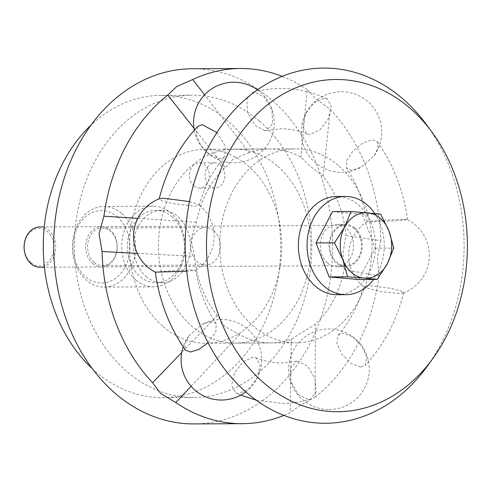 <?xml version="1.0" encoding="UTF-8"?>
<svg xmlns="http://www.w3.org/2000/svg" width="492" height="492" viewBox="0 0 492 492"><rect width="100%" height="100%" fill="white"/><g stroke="black" fill="none" stroke-linecap="round" stroke-linejoin="round"><path stroke-width="0.37" stroke-dasharray="2.46 1.84" d="M92.219 368.563A151.142 118.695 89.7 0 0 95.885 371.829A151.142 118.695 89.7 0 0 162.729 397.628A151.142 118.695 89.7 0 0 275.637 290.36A151.142 118.695 89.7 0 0 228.048 121.149A151.142 118.695 89.7 0 0 161.204 95.35A151.142 118.695 89.7 0 0 90.989 125.128M259.241 120.989A151.142 118.695 89.7 0 0 192.39 95.19A151.142 118.695 89.7 0 0 79.489 202.464A151.142 118.695 89.7 0 0 127.071 371.675A151.142 118.695 89.7 0 0 193.922 397.474A151.142 118.695 89.7 0 0 306.823 290.2A151.142 118.695 89.7 0 0 259.241 120.989M146.13 276.522A36.211 28.438 89.7 0 0 162.151 282.703A36.211 28.438 89.7 0 0 189.205 257.002A36.211 28.438 89.7 0 0 177.803 216.455A36.211 28.438 89.7 0 0 161.782 210.275A36.211 28.438 89.7 0 0 134.728 235.982A36.211 28.438 89.7 0 0 146.13 276.522M171.751 216.486A36.211 28.438 -90.3 0 1 183.153 257.033A36.211 28.438 -90.3 0 1 156.099 282.734A36.211 28.438 -90.3 0 1 140.079 276.553A36.211 28.438 -90.3 0 1 128.683 236.012A36.211 28.438 -90.3 0 1 155.73 210.305A36.211 28.438 -90.3 0 1 171.751 216.486M121.61 213.362A40.307 31.654 89.7 0 0 103.787 206.48A40.307 31.654 89.7 0 0 73.677 235.084A40.307 31.654 89.7 0 0 86.364 280.206A40.307 31.654 89.7 0 0 104.193 287.088A40.307 31.654 89.7 0 0 134.304 258.485A40.307 31.654 89.7 0 0 121.61 213.362M135.761 279.96A40.307 31.654 -90.3 0 1 123.074 234.838A40.307 31.654 -90.3 0 1 153.178 206.228A40.307 31.654 -90.3 0 1 171.007 213.11A40.307 31.654 -90.3 0 1 183.694 258.232A40.307 31.654 -90.3 0 1 153.59 286.836A40.307 31.654 -90.3 0 1 135.761 279.96M117.293 216.763A36.211 28.438 -90.3 0 1 125.079 267.033A36.211 28.438 -90.3 0 1 85.62 276.83A36.211 28.438 -90.3 0 1 77.834 226.56A36.211 28.438 -90.3 0 1 117.293 216.763M220.514 164.943A12.595 9.889 89.7 0 0 214.949 162.79A12.595 9.889 89.7 0 0 205.539 171.726A12.595 9.889 89.7 0 0 209.5 185.828A12.595 9.889 89.7 0 0 215.072 187.981A12.595 9.889 89.7 0 0 224.481 179.039A12.595 9.889 89.7 0 0 220.514 164.943M193.91 185.908A12.595 9.889 89.7 0 0 199.475 188.061A12.595 9.889 89.7 0 0 208.885 179.119A12.595 9.889 89.7 0 0 204.924 165.017A12.595 9.889 89.7 0 0 199.352 162.87A12.595 9.889 89.7 0 0 189.943 171.806A12.595 9.889 89.7 0 0 193.91 185.908M94.089 262.371A18.788 14.754 89.7 0 0 102.397 265.582A18.788 14.754 89.7 0 0 116.432 252.248A18.788 14.754 89.7 0 0 110.515 231.209A18.788 14.754 89.7 0 0 102.207 228.005A18.788 14.754 89.7 0 0 88.173 241.338A18.788 14.754 89.7 0 0 94.089 262.371M213.848 230.687A18.788 14.754 -90.3 0 1 219.764 251.726A18.788 14.754 -90.3 0 1 205.73 265.059A18.788 14.754 -90.3 0 1 197.421 261.849A18.788 14.754 -90.3 0 1 191.505 240.816A18.788 14.754 -90.3 0 1 205.539 227.482A18.788 14.754 -90.3 0 1 213.848 230.687M92.644 263.509A20.154 15.824 89.7 0 0 114.605 258.06A20.154 15.824 89.7 0 0 110.27 230.084A20.154 15.824 89.7 0 0 88.308 235.533A20.154 15.824 89.7 0 0 92.644 263.509M249.21 152.674L233.436 158.811L225.188 167.631A96.985 76.162 89.7 0 0 196.345 222.329L191.031 239.241L194.555 256.326A96.985 76.162 89.7 0 0 217.403 315.593L224.616 326.387L239.635 334.64A96.985 76.162 89.7 0 0 270.754 342.924A96.985 76.162 89.7 0 0 291.313 339.209L315.335 324.259A96.985 76.162 89.7 0 0 344.179 269.561L343.01 252.679L345.968 235.557A96.985 76.162 89.7 0 0 323.121 176.29L309.425 165.533L300.889 157.243A96.985 76.162 89.7 0 0 269.77 148.959A96.985 76.162 89.7 0 0 249.21 152.674L204.598 94.827M345.968 235.557L380.839 240.68A177.594 139.464 89.7 0 0 330.255 109.433L315.858 98.83L307.168 89.661L300.889 157.243M163.227 326.694A96.985 76.162 89.7 0 0 206.123 343.25A96.985 76.162 89.7 0 0 278.57 274.419A96.985 76.162 89.7 0 0 248.036 165.841A96.985 76.162 89.7 0 0 205.146 149.285A96.985 76.162 89.7 0 0 132.699 218.122A96.985 76.162 89.7 0 0 163.227 326.694M193.989 128.271L225.188 167.631M137.329 253.417L194.555 256.326M191.087 386.3L239.635 334.64M283.902 415.383A177.594 139.464 89.7 0 0 290.175 412.64L299.714 405.685L315.12 397.112L315.335 324.259M194.057 423.919A177.594 139.464 89.7 0 0 326.719 297.881A177.594 139.464 89.7 0 0 270.809 99.058A177.594 139.464 89.7 0 0 192.261 68.745M307.168 89.655A177.594 139.464 89.7 0 0 282.193 76.371M380.839 240.68L377.364 258.411L378.981 275.987L344.179 269.561M315.12 397.112A177.594 139.464 89.7 0 0 378.981 275.987M291.313 339.209L290.175 412.64M217.403 315.593L181.751 352.481M196.345 222.329L137.797 218.362M323.121 176.29L330.255 109.433M338.238 165.386A96.985 76.162 89.7 0 0 295.341 148.83A96.985 76.162 89.7 0 0 222.894 217.661A96.985 76.162 89.7 0 0 253.429 326.239A96.985 76.162 89.7 0 0 296.325 342.795A96.985 76.162 89.7 0 0 368.772 273.964A96.985 76.162 89.7 0 0 338.238 165.386M277.045 165.693A96.985 76.162 89.7 0 0 234.149 149.144A96.985 76.162 89.7 0 0 161.702 217.974A96.985 76.162 89.7 0 0 192.237 326.547A96.985 76.162 89.7 0 0 235.133 343.102A96.985 76.162 89.7 0 0 307.58 274.272A96.985 76.162 89.7 0 0 277.045 165.693M427.388 366.079A177.594 139.464 89.7 0 0 426.17 124.224M324.111 98.265L313.964 102.896L305.384 114.292L302.629 126.727L307.063 134.052L309.868 134.58L319.868 129.974L328.361 118.689L331.288 106.34L327.174 98.898L324.111 98.265M264.905 130.608L255.084 125.491L247.796 112.92L246.781 99.562L252.624 92.385L254.598 92.115L264.573 97.281L271.928 109.993L272.722 123.43L266.547 130.417L264.905 130.608M155.312 272.156L168.867 270.883L191.443 269.936L195.705 270.237L186.683 271.246M208.042 342.727L215.847 331.995L216.234 323.644L211.32 321.497L201.738 324.554L188.762 336.085L184.808 344.013L185.441 349.953M238.737 393.508L235.674 392.874L231.566 385.433L234.493 373.084L242.98 361.798L252.98 357.192L255.791 357.721L260.219 365.046L257.47 377.481L248.884 388.877L238.737 393.508M297.949 361.165L296.301 361.356L290.126 368.342L290.926 381.78L298.281 394.492L308.256 399.658L310.224 399.387L316.073 392.21L315.058 378.852L307.771 366.282L297.949 361.165M360.574 367.087L350.962 363.453L341.817 354.185L336.842 343.188L338.207 335.089L342.967 333.146L352.684 336.786L361.94 346.091L366.841 357.143L365.248 365.248L360.574 367.087M368.053 285.551L363.705 286.412L364.111 287.1L379 291.35L399.363 293.515L403.717 292.715L400.316 290.76L390.599 288.306L368.053 285.551M403.262 219.463L381.318 220.207L367.106 221.591L371.411 221.837L393.987 220.89L407.567 219.641L403.262 219.463M351.534 170.275L346.62 168.129L346.614 160.761L352.887 151.032L362.807 142.944L372.536 139.74L377.413 141.819L378.041 147.76L374.092 155.687L361.116 167.218L351.534 170.275M197.606 126.524L196.013 134.63L200.914 145.681L210.164 154.986L219.887 158.627L224.647 156.684L225.354 146.05L216.892 132.582M189.463 201.56L198.743 204.672L199.149 205.361L194.795 206.216L172.255 203.467L162.532 201.013L159.137 199.057L159.642 198.657M39.815 226.953A20.154 15.824 -90.3 0 1 48.733 230.397A20.154 15.824 -90.3 0 1 55.073 252.956A20.154 15.824 -90.3 0 1 40.024 267.261M30.861 262.691A18.788 14.754 -90.3 0 1 26.82 236.615A18.788 14.754 -90.3 0 1 47.294 231.529A18.788 14.754 -90.3 0 1 51.334 257.611A18.788 14.754 -90.3 0 1 30.861 262.691M354.461 228.848A20.154 15.824 89.7 0 0 345.544 225.41A20.154 15.824 89.7 0 0 330.495 239.715A20.154 15.824 89.7 0 0 336.836 262.273A20.154 15.824 89.7 0 0 345.747 265.711A20.154 15.824 89.7 0 0 360.802 251.412A20.154 15.824 89.7 0 0 354.461 228.848M354.898 228.011A21.162 16.617 -90.3 0 1 361.558 251.701A21.162 16.617 -90.3 0 1 345.753 266.719A21.162 16.617 -90.3 0 1 336.399 263.109A21.162 16.617 -90.3 0 1 329.732 239.419A21.162 16.617 -90.3 0 1 345.538 224.401A21.162 16.617 -90.3 0 1 354.898 228.011M327.697 263.152A21.162 16.617 89.7 0 0 337.051 266.762A21.162 16.617 89.7 0 0 352.856 251.744A21.162 16.617 89.7 0 0 346.196 228.06A21.162 16.617 89.7 0 0 336.842 224.444A21.162 16.617 89.7 0 0 321.03 239.463A21.162 16.617 89.7 0 0 327.697 263.152M337.192 294.726A49.12 38.573 89.7 0 0 373.889 259.862A49.12 38.573 89.7 0 0 358.422 204.869A49.12 38.573 89.7 0 0 336.7 196.486M373.625 279.462A49.12 38.573 89.7 0 0 374.787 213.467M358.742 279.542L375.279 248.183L362.18 214.204L332.555 211.585M362.18 214.204L380.673 214.112M375.279 248.183L393.772 248.091M161.204 95.35L192.39 95.19M162.151 282.703L156.099 282.734M103.787 206.48L153.178 206.228M199.475 188.061L215.072 187.981M102.397 265.582L205.73 265.059M206.123 343.25L270.754 342.924M205.146 149.285L269.77 148.959M102.207 228.005L205.539 227.482M199.352 162.87L214.949 162.79M104.193 287.088L153.59 286.836M161.782 210.275L155.73 210.305M162.729 397.628L193.922 397.474M234.149 149.144L295.341 148.83M235.133 343.102L296.325 342.795M327.174 98.898C312.26 91.899 296.744 88.412 280.631 88.449C271.16 88.505 261.824 89.815 252.624 92.385M307.063 134.058C298.435 130.472 289.69 128.701 280.834 128.75L266.547 130.417M310.224 399.387C301.03 401.958 291.695 403.268 282.224 403.323L256.221 400.199M240.729 395.107L235.674 392.874M255.791 357.715C264.419 361.3 273.165 363.065 282.021 363.022L296.301 361.356M338.207 335.089C349.757 321.916 358.256 305.692 363.705 286.412M367.106 221.591C363.711 201.339 356.884 183.522 346.62 168.129M374.092 155.687A40.307 40.307 0 0 0 341.251 91.733A40.307 40.307 0 0 0 301.147 132.237A40.307 40.307 0 0 0 361.116 167.218M194.303 130.152A40.307 40.307 0 0 0 272.267 134.814A40.307 40.307 0 0 0 257.457 89.833M195.705 270.237A40.307 40.307 0 0 0 198.743 204.672M245.742 391.86A40.307 40.307 0 0 0 221.197 319.431A40.307 40.307 0 0 0 201.738 324.554M329.179 409.553A40.307 40.307 0 0 0 369.277 369.049A40.307 40.307 0 0 0 328.767 328.945A40.307 40.307 0 0 0 288.669 369.455A40.307 40.307 0 0 0 329.179 409.553M403.212 293.115A40.307 40.307 0 0 0 407.542 219.61M367.149 221.535A40.307 40.307 0 0 0 364.111 287.1M188.762 336.085A40.307 40.307 0 0 0 183.233 346.792M199.149 205.361C204.598 186.081 213.097 169.857 224.647 156.684M377.413 141.813C393.366 164.402 403.415 190.343 407.567 219.641M403.717 292.715C396.503 321.221 383.68 345.396 365.248 365.248M216.234 323.644C205.97 308.25 199.143 290.434 195.748 270.182M345.544 225.41L44.231 226.935M337.051 266.762L345.753 266.719M336.842 224.444L345.538 224.401M345.747 265.711L44.434 267.236"/><path stroke-width="0.74" d="M90.989 125.128A151.142 118.695 89.7 0 0 92.219 368.563M282.193 76.371A177.594 139.464 89.7 0 0 240.551 68.499A177.594 139.464 89.7 0 0 192.723 79.538L176.702 86.524L167.778 95.067L193.989 128.271M167.778 95.067A177.594 139.464 89.7 0 0 103.917 216.191L99.052 233.798L102.059 251.498L137.329 253.417M102.059 251.498A177.594 139.464 89.7 0 0 152.643 382.739L160.558 393.379L175.73 402.517L191.087 386.3M240.551 68.499L192.261 68.745A177.594 139.464 89.7 0 0 59.594 194.789A177.594 139.464 89.7 0 0 115.509 393.606A177.594 139.464 89.7 0 0 194.057 423.919L242.347 423.68A177.594 139.464 89.7 0 0 283.902 415.383M175.73 402.517A177.594 139.464 89.7 0 0 242.347 423.68M181.751 352.481L152.643 382.739M137.797 218.362L103.917 216.191M204.598 94.827L192.723 79.538M431.908 132.004L426.17 124.224A177.594 139.464 89.7 0 0 402.296 98.394A177.594 139.464 89.7 0 0 208.799 146.425A177.594 139.464 89.7 0 0 246.996 392.942A177.594 139.464 89.7 0 0 427.388 366.079L433.052 358.238A166.124 130.454 89.7 0 0 431.908 132.004A166.124 130.454 89.7 0 0 409.578 107.84A166.124 130.454 89.7 0 0 228.577 152.778A166.124 130.454 89.7 0 0 264.315 383.366A166.124 130.454 89.7 0 0 433.052 358.238M186.683 271.246L155.312 272.156A40.307 40.307 0 0 1 159.642 198.657L163.485 198.258L189.463 201.56M185.441 349.953L190.318 352.032L198.879 349.474L208.042 342.727M216.892 132.582L202.28 124.685L197.606 126.524C179.174 146.376 166.351 170.552 159.137 199.057M347.61 276.824L364.234 278.128A32.749 25.719 -90.3 0 1 351.632 272.617A32.749 25.719 -90.3 0 1 342.869 259.825A32.749 25.719 -90.3 0 1 344.591 227.156A32.749 25.719 -90.3 0 1 367.672 212.79A32.749 25.719 -90.3 0 1 380.273 218.3A32.749 25.719 -90.3 0 1 389.037 231.092L380.673 214.112L351.048 211.486L344.591 227.156L334.511 242.845L342.869 259.825L347.61 276.824L329.117 276.922L358.742 279.542L377.235 279.444L387.315 263.761L393.772 248.091L389.037 231.092A32.749 25.719 -90.3 0 1 387.315 263.761A32.749 25.719 -90.3 0 1 364.234 278.128L377.235 279.444M44.434 267.236L40.024 267.261A20.154 15.824 -90.3 0 1 31.107 263.817A20.154 15.824 -90.3 0 1 24.766 241.258A20.154 15.824 -90.3 0 1 39.815 226.953L44.231 226.935M374.787 213.467A49.12 38.573 89.7 0 0 367.124 204.826A49.12 38.573 89.7 0 0 345.402 196.443L336.7 196.486A49.12 38.573 89.7 0 0 300.003 231.351A49.12 38.573 89.7 0 0 315.47 286.344A49.12 38.573 89.7 0 0 337.192 294.726L345.894 294.683A49.12 38.573 89.7 0 0 373.625 279.462M345.402 196.443A49.12 38.573 89.7 0 0 308.705 231.302A49.12 38.573 89.7 0 0 324.173 286.295A49.12 38.573 89.7 0 0 345.894 294.683M351.048 211.486L332.555 211.585L316.018 242.943L329.117 276.922M316.018 242.943L334.511 242.845M155.287 272.131C159.433 301.43 169.488 327.371 185.435 349.953M256.221 400.199L240.729 395.107M257.457 89.833A40.307 40.307 0 0 0 194.303 130.152M183.233 346.792A40.307 40.307 0 0 0 245.742 391.86"/></g></svg>
